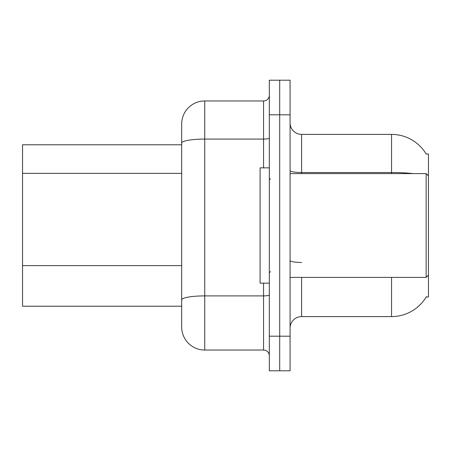 <?xml version="1.0" encoding="UTF-8"?>
<svg xmlns="http://www.w3.org/2000/svg" width="451" height="451" viewBox="0 0 451 451"><rect width="100%" height="100%" fill="white"/><g stroke="black" fill="none" stroke-linecap="round" stroke-linejoin="round"><path stroke-width="0.68" d="M426.364 296.651A40.359 40.359 0 0 1 391.553 316.596A40.359 40.359 0 0 0 426.161 296.995L428.45 296.995L428.45 154.005L426.161 154.005A40.359 40.359 0 0 0 391.553 134.404L301.606 134.404A11.529 11.529 0 0 1 290.078 122.869A11.529 11.529 0 0 0 301.606 134.404L301.606 173.607M181.68 165.297L181.68 136.709L181.68 144.782L22.55 144.782L22.55 306.218L181.68 306.218M290.078 328.131A11.529 11.529 0 0 1 301.606 316.596L391.553 316.596L391.553 277.393M279.699 336.198L279.699 370.795L290.078 370.795L290.078 336.198L279.699 336.198L279.699 370.795L269.32 370.795L269.32 336.198L279.699 336.198L279.699 114.802L279.699 336.198M269.32 336.198L269.32 80.205L279.699 80.205L279.699 114.802L279.699 80.205L290.078 80.205L290.078 336.198M413.172 173.607A40.359 7.007 180 0 0 391.553 172.519L391.553 134.404A40.359 40.359 0 0 1 426.251 154.152A40.359 40.359 0 0 0 391.553 134.404A40.359 40.359 0 0 1 426.161 154.005M204.743 100.962L204.743 350.038A23.063 23.063 0 0 1 181.68 326.975L181.68 124.025A23.063 23.063 0 0 1 204.743 100.962L263.553 100.962A5.767 5.767 0 0 0 269.32 95.195M269.32 80.205L279.699 80.205M204.743 350.038L263.553 350.038L263.553 283.155M181.68 303.912L181.68 273.689M269.32 355.805A5.767 5.767 0 0 0 263.553 350.038M269.32 167.845L260.092 167.845L260.092 283.155L269.32 283.155M428.45 175.918L426.144 173.607L426.144 277.393L290.078 277.393M181.68 173.37L22.55 173.37M181.68 265.616L22.55 265.616M301.606 277.393L301.606 316.596M391.553 173.607L391.553 172.519L301.606 172.519A11.529 2.001 0 0 1 290.078 170.517M290.078 114.802L269.32 114.802M301.606 262.465A11.529 2.001 -0 0 1 290.078 260.458M269.32 294.903A5.767 1.003 0 0 1 263.553 295.901L204.743 295.901A23.063 4.003 180 0 0 181.68 299.909M181.68 143.085A23.063 4.003 180 0 1 204.743 139.077L263.553 139.077L263.553 100.962M263.553 167.845L263.553 139.077A5.767 1.003 0 0 0 269.32 138.079M270.47 179.374L269.32 178.224M428.45 275.082L426.144 277.393M290.078 173.607L426.144 173.607M270.47 271.626L269.32 272.776"/></g></svg>
